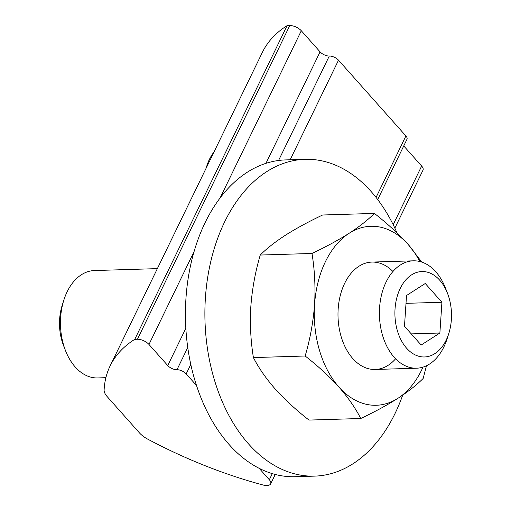 <?xml version="1.0" encoding="UTF-8"?>
<svg xmlns="http://www.w3.org/2000/svg" width="511" height="511" viewBox="0 0 511 511"><rect width="100%" height="100%" fill="white"/><g stroke="black" fill="none" stroke-linecap="round" stroke-linejoin="round"><path stroke-width="0.77" d="M259.134 468.287L269.329 479.752A8.955 4.165 25.9 0 1 270.677 483.866A8.955 4.165 25.9 0 1 267.438 485.367L264.755 485.45A268.594 124.946 25.9 0 1 147.915 439.256A17.904 8.329 25.9 0 1 139.369 432.798L107.208 396.645A17.904 8.329 25.9 0 1 104.116 390.021A268.594 124.946 25.9 0 1 110.121 365.921A268.594 124.946 25.9 0 1 134.77 339.33L137.453 339.247A8.955 4.165 25.9 0 1 148.976 344.452L167.755 365.557A7.16 3.334 25.9 0 0 176.972 369.728A7.16 3.334 25.9 0 1 186.189 373.892L196.518 385.498M110.121 365.921L262.443 52.224A268.594 124.946 25.9 0 1 287.093 25.633L289.775 25.55A8.955 4.165 25.9 0 1 301.298 30.756L320.078 51.867L265.95 163.335M287.093 25.633L134.77 339.33M403.747 145.929L421.652 166.056A8.955 4.165 25.9 0 1 422.999 170.169L394.843 228.155M377.706 199.558L406.986 139.254A7.16 3.334 25.9 0 0 405.906 135.964L338.512 60.196A7.16 3.334 25.9 0 0 329.295 56.031A7.16 3.334 25.9 0 1 320.078 51.867M402.7 395.144A158.474 104.889 -91.7 0 1 314.667 476.118L295.217 476.712A158.474 104.889 -91.7 0 1 198.108 390.187A158.474 104.889 -91.7 0 1 205.173 222.521A158.474 104.889 -91.7 0 1 285.547 159.917L305.003 159.323A158.474 104.889 -91.7 0 1 397.015 232.939M314.667 476.118A158.474 104.889 -91.7 0 1 217.565 389.593A158.474 104.889 -91.7 0 1 224.623 221.927A158.474 104.889 -91.7 0 1 305.003 159.323M426.481 365.761L423.159 378.453C416.797 384.872 408.391 391.49 397.948 398.293C387.146 405.127 374.748 411.86 360.747 418.503L309.002 420.08C296.188 410.078 284.927 399.723 275.218 389.018C265.956 378.427 258.687 367.952 253.411 357.585C250.69 341.003 249.834 323.974 250.837 306.498C252.166 289.054 255.296 271.903 260.24 255.046L311.985 253.469C325.999 246.813 338.397 240.074 349.179 233.259C359.661 226.437 368.067 219.826 374.397 213.419L322.652 214.997C308.638 221.653 296.233 228.391 285.451 235.207C274.975 242.029 266.57 248.64 260.24 255.046M422.993 367.134A89.534 59.263 -91.7 0 1 397.948 398.293A89.534 59.263 -91.7 0 1 338.946 387.07C348.298 397.794 355.567 408.27 360.747 418.503M305.156 356.007C318.117 366.138 329.384 376.492 338.946 387.07A89.534 59.263 -91.7 0 1 314.565 304.556C313.237 322 310.1 339.151 305.156 356.007L253.411 357.585M374.397 213.419C387.357 223.55 398.618 233.904 408.18 244.482A89.534 59.263 -91.7 0 0 349.179 233.259A89.534 59.263 -91.7 0 0 314.565 304.556C315.562 287.08 314.706 270.051 311.985 253.469M419.774 261.504A89.534 59.263 -91.7 0 0 408.18 244.482L421.811 262.092M395.597 358.786A53.719 35.559 -91.7 0 1 342.951 341.936A53.719 35.559 -91.7 0 1 341.412 291.532A53.719 35.559 -91.7 0 1 344.676 283.305A53.719 35.559 -91.7 0 1 392.94 271.501M400.228 288.428A42.732 28.284 -91.7 0 1 447.559 293.455A42.732 28.284 -91.7 0 1 448.779 333.549A42.732 28.284 -91.7 0 1 408.826 350.482A42.732 28.284 -91.7 0 1 400.228 288.428M439.882 333.012L441.926 302.25L425.254 283.503L406.526 295.511L404.482 326.274L421.16 345.027L439.882 333.012L411.246 333.881M406.009 303.342L441.926 302.25M105.886 377.686L97.665 377.936A53.719 35.559 -91.7 0 1 65.414 350.405L63.441 345.302A42.732 28.284 -91.7 0 1 62.221 305.208L63.875 300.002A53.719 35.559 -91.7 0 1 67.139 291.775A53.719 35.559 -91.7 0 1 94.388 270.549L157.362 268.626M65.414 350.405A53.719 35.559 -91.7 0 1 63.875 300.002M448.779 333.549L447.125 338.755A53.719 35.559 -91.7 0 1 416.612 368.207A53.719 35.559 -91.7 0 1 383.697 338.876A53.719 35.559 -91.7 0 1 386.086 282.04A53.719 35.559 -91.7 0 1 413.335 260.821A53.719 35.559 -91.7 0 1 445.586 288.351L447.559 293.455M289.775 25.55L137.453 339.247M421.652 166.056L393.176 224.706M272.306 473.62L269.329 479.752M405.906 135.964L376.058 197.438M338.512 60.196L290.159 159.777M190.795 364.407L186.189 373.892M329.295 56.031L278.572 160.48M187.761 347.506L176.972 369.728M185.844 328.305L167.755 365.557M301.298 30.756L220.145 197.885M194.091 251.54L148.976 344.452M214.052 151.882A44.764 44.764 0 0 0 206.246 167.959M270.677 483.866L275.25 474.444M375.202 369.472L416.612 368.207M371.925 262.079L413.335 260.821"/></g></svg>
